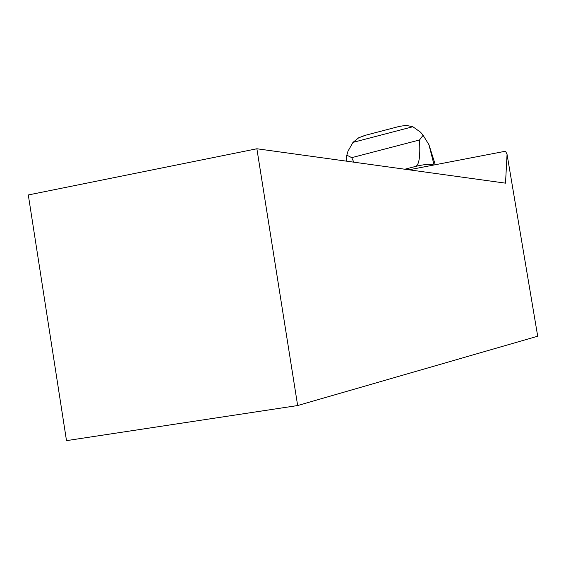 <?xml version="1.0" encoding="UTF-8"?>
<svg xmlns="http://www.w3.org/2000/svg" width="566" height="566" viewBox="0 0 566 566"><rect width="100%" height="100%" fill="white"/><g stroke="black" fill="none" stroke-linecap="round" stroke-linejoin="round"><path stroke-width="0.85" d="M408.956 169.8L505.565 151.207L507.051 154.384L537.7 336.211L297.652 405.546L66.498 440.638L28.3 194.959L256.879 148.766L505.523 183.158L507.051 154.384M256.879 148.766L297.652 405.546M435.275 164.734L428.957 144.747L423.092 135.274L419.512 139.972L351.734 157.652L346.824 155.176L346.604 161.176M353.807 162.173L351.734 157.652M433.705 165.039C430.733 163.758 424.677 164.225 415.55 166.439L404.796 169.227M423.092 135.274L420.616 132.26L412.847 126.734L352.972 142.391L347.97 151.235L346.824 155.176M419.512 139.972C420.432 156.421 419.109 165.237 415.55 166.439M352.972 142.391L358.759 137.743L365.742 135.196M399.292 126.416L406.07 125.362L412.847 126.734M428.957 144.747L434.08 164.968L428.95 144.747M363.846 135.691L401.046 125.956"/></g></svg>

